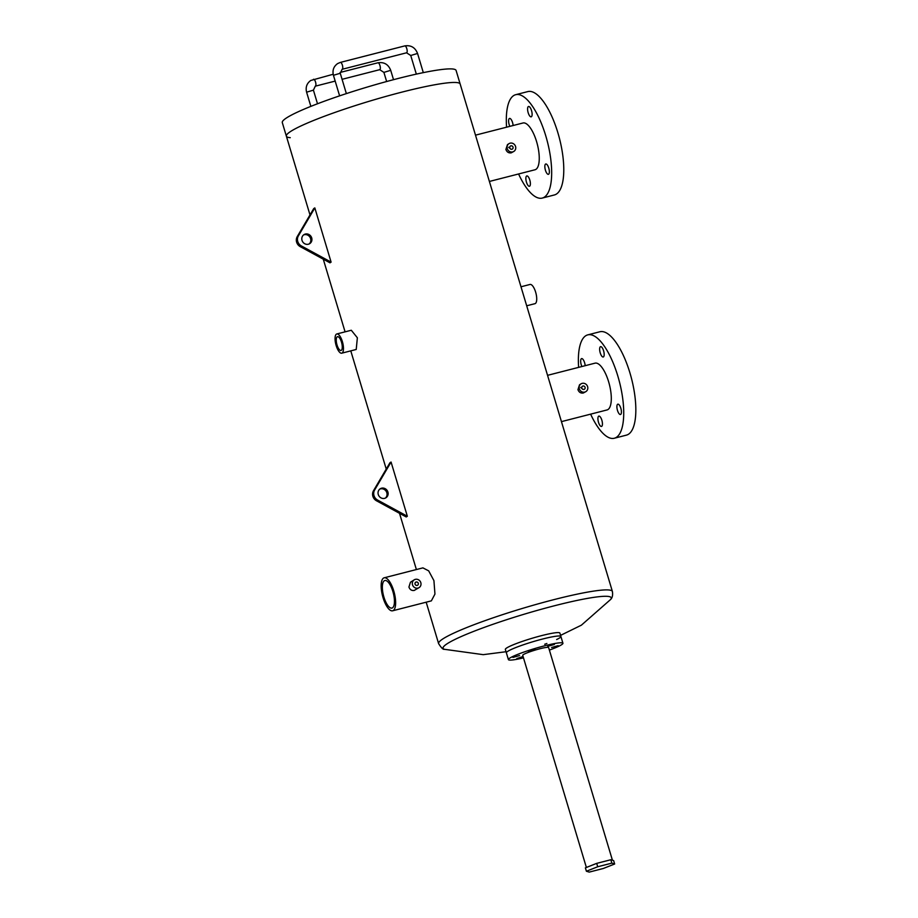 <?xml version="1.0" encoding="UTF-8"?>
<svg xmlns="http://www.w3.org/2000/svg" width="918" height="918" viewBox="0 0 918 918"><rect width="100%" height="100%" fill="white"/><g stroke="black" fill="none" stroke-linecap="round" stroke-linejoin="round"><path stroke-width="1.38" d="M519.565 655.555L512.944 657.403L519.565 655.555M535.045 649.428L528.412 651.275L535.045 649.428M554.369 644.47L547.736 646.318L554.369 644.47M558.213 645.652L551.592 647.5L558.213 645.652M523.076 656.496L516.788 658.585L523.191 656.863M612.432 860.235L548.62 647.546A13.518 1.434 163.3 0 0 537.627 649.37A13.518 1.434 163.3 0 0 523.432 654.568A13.518 1.434 163.3 0 0 522.721 655.314L586.372 867.453M549.389 650.093A28.458 3.018 163.3 0 0 561.437 644.826A28.458 3.018 163.3 0 0 562.929 643.254A28.458 3.018 163.3 0 0 539.784 647.098A28.458 3.018 163.3 0 0 509.903 658.034A28.458 3.018 163.3 0 0 508.411 659.606A28.458 3.018 163.3 0 0 523.49 657.862M507.872 651.252A28.458 3.018 163.3 0 0 506.38 652.836A28.458 3.018 -16.7 0 1 542.584 639.031A28.458 3.018 -16.7 0 1 560.898 636.472A28.458 3.018 163.3 0 0 537.741 640.328A28.458 3.018 163.3 0 0 507.872 651.252M290.249 137.677A90.721 9.628 -16.7 0 1 286.37 136.162A90.721 9.628 -16.7 0 1 401.786 92.156A90.721 9.628 -16.7 0 1 460.159 84.02L456.097 70.468A90.721 9.628 -16.7 0 0 397.712 78.592A90.721 9.628 -16.7 0 0 282.296 122.61L286.37 136.162A90.721 9.628 -16.7 0 1 401.786 92.156A90.721 9.628 -16.7 0 1 460.159 84.02L612.398 591.479C612.96 595.094 612.386 597.733 610.688 599.42A87.761 9.306 163.3 0 0 554.747 605.685A87.761 9.306 163.3 0 0 444.415 649.301L483.235 654.66L506.047 651.723M381.578 488.192A5.336 4.957 -122.2 0 1 385.939 497.786A5.336 4.957 -122.2 0 1 378.537 495.227A5.336 4.957 -122.2 0 1 381.578 488.192M379.731 489.145A5.336 4.957 -122.2 0 1 385.353 498.107M407.34 516.249L406.215 516.96L376.495 500.78A7.114 6.61 -122.2 0 1 373.488 490.751L389.955 462.741L391.068 462.041L407.34 516.249L377.608 500.08A7.114 6.61 -122.2 0 1 374.601 490.051L391.068 462.041M305.338 234.056A5.336 4.957 -122.2 0 1 309.699 243.66A5.336 4.957 -122.2 0 1 302.297 241.101A5.336 4.957 -122.2 0 1 305.338 234.056M303.479 235.008A5.336 4.957 -122.2 0 1 309.114 243.97M331.1 262.123L329.975 262.823L300.243 246.644A7.114 6.61 -122.2 0 1 297.237 236.614L313.715 208.604L314.828 207.904L331.1 262.123L301.368 245.944A7.114 6.61 -122.2 0 1 298.361 235.915L314.828 207.904M581.886 366.534A5.336 1.905 75.6 0 1 581.255 364.825A5.336 1.905 75.6 0 1 581.599 358.605A5.336 1.905 75.6 0 1 584.605 362.713A5.336 1.905 75.6 0 1 585.168 365.697M600.234 352.891A5.336 1.905 75.6 0 1 600.579 346.66A5.336 1.905 75.6 0 1 603.585 350.779A5.336 1.905 75.6 0 1 603.229 356.999A5.336 1.905 75.6 0 1 600.234 352.891M617.481 410.392A5.336 1.905 75.6 0 1 617.837 404.172A5.336 1.905 75.6 0 1 620.832 408.281A5.336 1.905 75.6 0 1 620.488 414.511A5.336 1.905 75.6 0 1 617.481 410.392M598.502 422.326A5.336 1.905 75.6 0 1 598.857 416.106A5.336 1.905 75.6 0 1 601.852 420.226A5.336 1.905 75.6 0 1 601.508 426.445A5.336 1.905 75.6 0 1 598.502 422.326M578.638 367.361A53.37 18.991 75.6 0 1 587.795 334.863A53.37 18.991 75.6 0 1 617.814 376.001A53.37 18.991 75.6 0 1 614.291 438.253A53.37 18.991 75.6 0 1 590.63 414.156M587.795 334.863L599.913 331.754A53.37 18.991 75.6 0 1 629.932 372.903A53.37 18.991 75.6 0 1 626.397 435.143L614.291 438.253M509.834 126.363A5.336 1.905 75.6 0 1 509.192 124.653A5.336 1.905 75.6 0 1 509.547 118.433A5.336 1.905 75.6 0 1 512.554 122.542A5.336 1.905 75.6 0 1 513.116 125.525M528.171 112.719A5.336 1.905 75.6 0 1 528.527 106.488A5.336 1.905 75.6 0 1 531.533 110.608A5.336 1.905 75.6 0 1 531.178 116.827A5.336 1.905 75.6 0 1 528.171 112.719M545.43 170.22A5.336 1.905 75.6 0 1 545.774 163.989A5.336 1.905 75.6 0 1 548.78 168.109A5.336 1.905 75.6 0 1 548.425 174.328A5.336 1.905 75.6 0 1 545.43 170.22M526.45 182.154A5.336 1.905 75.6 0 1 526.794 175.935A5.336 1.905 75.6 0 1 529.801 180.043A5.336 1.905 75.6 0 1 529.445 186.274A5.336 1.905 75.6 0 1 526.45 182.154M506.587 127.189A53.37 18.991 75.6 0 1 515.744 94.68A53.37 18.991 75.6 0 1 545.762 135.83A53.37 18.991 75.6 0 1 542.228 198.081A53.37 18.991 75.6 0 1 518.578 173.972M515.744 94.68L527.85 91.582A53.37 18.991 75.6 0 1 557.869 132.72A53.37 18.991 75.6 0 1 554.346 194.972L542.228 198.081M392.87 591.479A14.229 5.06 -104.4 0 0 384.86 580.509A14.229 5.06 -104.4 0 0 383.919 597.113A14.229 5.06 -104.4 0 0 391.929 608.083A14.229 5.06 -104.4 0 0 392.87 591.479M582.896 389.335L580.681 387.453M510.844 149.164L508.629 147.282M341.496 342.173A7.114 2.536 -104.4 0 0 337.491 336.688A7.114 2.536 -104.4 0 0 337.021 344.984A7.114 2.536 -104.4 0 0 341.026 350.469A7.114 2.536 -104.4 0 0 341.496 342.173M416.164 582.023A1.779 1.652 -122.2 0 1 417.621 585.225A1.779 1.652 -122.2 0 1 415.154 584.364A1.779 1.652 -122.2 0 1 416.164 582.023M582.941 386.03A1.779 1.652 -122.2 0 1 584.399 389.232A1.779 1.652 -122.2 0 1 581.932 388.383A1.779 1.652 -122.2 0 1 582.941 386.03M510.89 145.859A1.779 1.652 -122.2 0 1 512.347 149.06A1.779 1.652 -122.2 0 1 509.88 148.2A1.779 1.652 -122.2 0 1 510.89 145.859M392.629 610.791L431.357 600.865L434.948 594.072L433.927 580.635L428.672 570.847L422.9 567.875L384.172 577.801A17.029 6.059 -104.4 0 0 383.047 597.664A17.029 6.059 -104.4 0 0 392.629 610.791A17.029 6.059 -104.4 0 0 393.753 590.928A17.029 6.059 -104.4 0 0 384.172 577.801M336.803 333.968L351.296 330.25L357.366 337.778L356.218 349.471L341.726 353.189A9.914 3.534 -104.4 0 0 342.38 341.611A9.914 3.534 -104.4 0 0 336.803 333.968A9.914 3.534 -104.4 0 0 336.149 345.535A9.914 3.534 -104.4 0 0 341.726 353.189M526.691 305.786L534.964 303.674A9.914 3.534 -104.4 0 0 535.63 292.108A9.914 3.534 -104.4 0 0 530.042 284.454L520.988 286.783M419.113 587.589L414.19 590.458C411.654 590.813 409.91 589.666 408.935 587.038L410.461 582.207L414.225 579.843A4.579 4.257 -122.2 0 1 420.582 582.035A4.579 4.257 -122.2 0 1 417.977 588.082A4.579 4.257 -122.2 0 1 414.225 579.843M508.411 659.606L505.359 649.451A28.458 3.018 -16.7 0 1 541.574 635.635A28.458 3.018 -16.7 0 1 559.888 633.087L560.898 636.472A28.458 3.018 -16.7 0 1 556.629 639.536M581.014 383.85L579.533 384.78L577.95 389.645C578.948 392.261 580.715 393.386 583.263 393.03L585.891 391.607A4.579 4.257 -122.2 0 1 579.533 389.404A4.579 4.257 -122.2 0 1 582.138 383.368A4.579 4.257 -122.2 0 1 585.891 391.607M508.962 143.678L507.47 144.608L505.898 149.473C506.885 152.09 508.664 153.214 511.211 152.858L513.839 151.424A4.579 4.257 -122.2 0 1 507.482 149.232A4.579 4.257 -122.2 0 1 510.087 143.185A4.579 4.257 -122.2 0 1 513.839 151.424M475.501 135.153L522.996 122.989A24.143 8.595 75.6 0 1 536.582 141.602A24.143 8.595 75.6 0 1 534.987 169.773L489.386 181.454M547.553 375.336L595.048 363.161A24.143 8.595 75.6 0 1 608.634 381.785A24.143 8.595 75.6 0 1 607.039 409.944L561.449 421.626M546.887 643.484A28.458 3.018 -16.7 0 1 544.707 644.252M596.7 863.368L585.386 867.854L586.395 871.239L589.218 872.1L603.344 868.474L614.658 863.999L613.649 860.602L610.826 859.741L596.7 863.368L597.71 866.753L586.395 871.239M614.658 863.999L611.847 863.138L610.826 859.741M611.847 863.138L597.71 866.753M404.654 45.957A3.557 1.262 75.6 0 1 404.792 45.9A3.557 1.262 75.6 0 1 406.846 48.838A3.557 1.262 75.6 0 1 406.685 52.739A3.557 1.262 75.6 0 1 406.559 52.796A3.557 1.262 75.6 0 1 406.41 52.808M340.245 62.458A3.557 1.262 75.6 0 1 340.371 62.401L404.792 45.9C410.943 44.982 415.2 47.506 417.552 53.451L410.736 55.493L416.336 74.128M339.614 95.862L333.441 75.299L340.257 73.256L342.139 69.298A3.557 1.262 75.6 0 1 342.035 69.309M333.441 75.299C332.236 70.376 333.624 66.475 337.606 63.594L340.371 62.401A3.557 1.262 75.6 0 1 342.437 65.339A3.557 1.262 75.6 0 1 342.276 69.24A3.557 1.262 75.6 0 1 342.139 69.298L406.559 52.796L410.736 55.493M377.814 62.837A3.557 1.262 75.6 0 1 377.952 62.78A3.557 1.262 75.6 0 1 380.006 65.717A3.557 1.262 75.6 0 1 379.845 69.619A3.557 1.262 75.6 0 1 379.719 69.676A3.557 1.262 75.6 0 1 379.57 69.688M340.108 72.476L377.952 62.78C384.103 61.873 388.36 64.386 390.712 70.33L383.896 72.384L386.65 81.53M310.858 106.373L306.601 92.19L313.417 90.136L315.299 86.177A3.557 1.262 75.6 0 1 315.195 86.2M313.405 79.35A3.557 1.262 75.6 0 1 313.531 79.292A3.557 1.262 75.6 0 1 315.597 82.23A3.557 1.262 75.6 0 1 315.436 86.12A3.557 1.262 75.6 0 1 315.299 86.177L335.185 81.094M376.495 500.78L377.608 500.08M373.488 490.751L374.601 490.051M300.243 246.644L301.368 245.944M297.237 236.614L298.361 235.915M426.181 602.197L438.609 643.61A90.721 9.628 -16.7 0 1 554.024 599.603A90.721 9.628 -16.7 0 1 612.398 591.479M562.929 643.254L560.898 636.472M342.081 79.315L379.719 69.676L383.896 72.384M306.601 92.19C305.396 87.267 306.784 83.366 310.766 80.474L333.188 74.255M390.712 70.33L393.524 79.682M317.513 103.78L313.417 90.136M417.552 53.451L423.313 72.637M346.361 93.613L340.257 73.256M416.382 569.539L399.514 513.311M386.237 469.064L350.779 350.86M345.076 331.846L323.274 259.174M309.997 214.927L286.37 136.162M438.609 643.61C441.26 647.833 443.187 649.726 444.415 649.301M560.565 635.371L581.392 625.169L610.688 599.42"/></g></svg>
